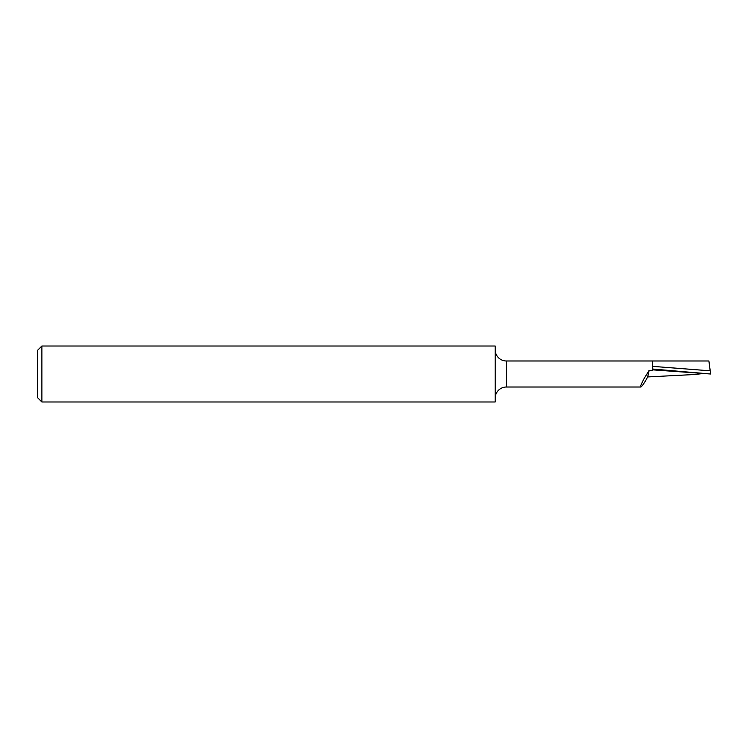 <?xml version="1.0" encoding="UTF-8"?>
<svg xmlns="http://www.w3.org/2000/svg" width="748" height="748" viewBox="0 0 748 748"><rect width="100%" height="100%" fill="white"/><g stroke="black" fill="none" stroke-linecap="round" stroke-linejoin="round"><path stroke-width="1.12" d="M495.176 398.235A11.22 11.22 0 0 1 506.396 387.015L506.396 360.985A11.22 11.22 0 0 1 495.176 349.765M37.4 397.497L37.4 350.503L41.888 346.015L41.888 401.985L37.4 397.497M41.888 346.015L495.176 346.015L495.176 401.985L41.888 401.985M652.256 360.985L708.908 360.985L710.198 370.821L652.256 366.333L652.256 360.985L506.396 360.985M703.372 373.467L695.116 374.477L647.684 376.936C644.15 383.434 641.821 386.791 640.709 387.015L506.396 387.015M640.587 385.856L643.794 379.086L649.096 370.475L652.256 370.634L652.256 366.333M652.256 369.811L710.6 374L652.256 368.998M649.096 370.475L647.684 376.936M710.198 370.821L710.6 374"/></g></svg>
